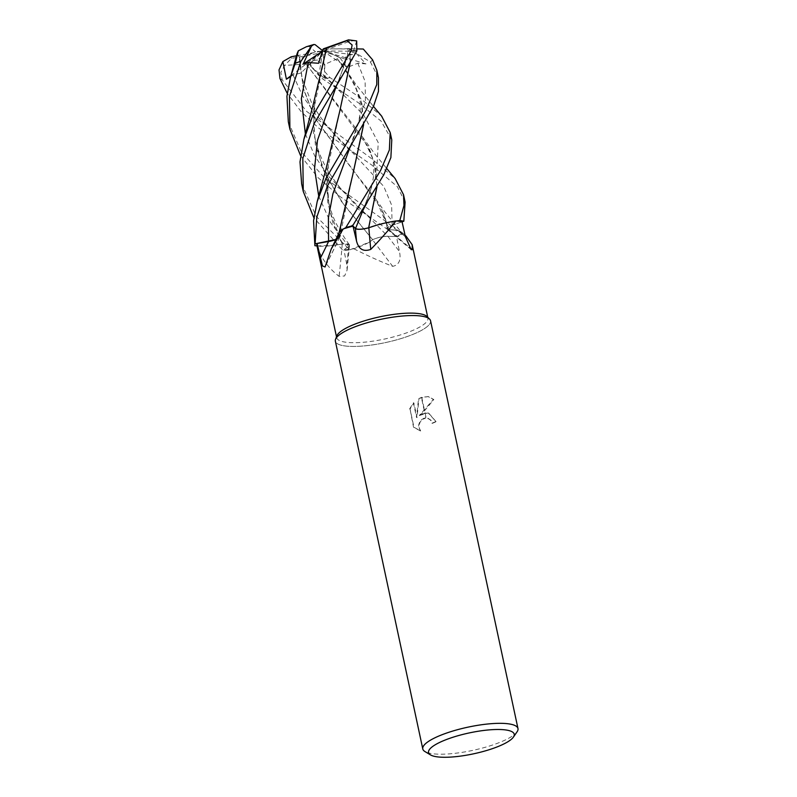 <?xml version="1.0" encoding="UTF-8"?>
<svg xmlns="http://www.w3.org/2000/svg" width="797" height="797" viewBox="0 0 797 797"><rect width="100%" height="100%" fill="white"/><g stroke="black" fill="none" stroke-linecap="round" stroke-linejoin="round"><path stroke-width="0.6" stroke-dasharray="3.98 2.99" d="M426.973 316.519A46.654 11.367 -12.1 0 1 427.919 318.142A46.654 11.367 -12.1 0 1 406.699 332.817A46.654 11.367 -12.1 0 1 336.693 337.699A46.654 11.367 -12.1 0 1 336.882 335.826M317.176 246.124C320.912 257.919 328.215 267.981 339.094 276.33L344.613 275.951L347.093 270.123L346.854 264.873L343.935 249.929L348.638 246.303A10.51 2.56 167.9 0 0 349.524 245.117A10.51 2.56 167.9 0 0 342.242 244.021A37.21 9.066 -12.1 0 1 317.176 246.124A46.654 11.367 -12.1 0 1 316.897 245.366M402.067 221.835L392.064 225.312A10.51 2.56 167.9 0 0 387.183 229.147A10.51 2.56 167.9 0 0 388.986 229.765A37.21 9.066 -12.1 0 1 401.778 232.345A37.21 9.066 -12.1 0 1 402.455 233.192A46.654 11.367 -12.1 0 1 396.458 236.53L387.87 236.291A10.51 2.56 167.9 0 0 372.558 239.817A37.21 9.066 -12.1 0 1 353.778 248.744A46.654 11.367 -12.1 0 1 343.935 249.929M353.778 248.744C367.915 255.867 380.886 261.735 392.692 266.347C398.998 265.032 401.25 260.091 399.446 251.553L396.458 236.53M430.559 320.793A48.677 11.855 -12.1 0 1 408.423 336.115A48.677 11.855 -12.1 0 1 357.793 346.336A48.677 11.855 -12.1 0 1 335.567 339.253L335.587 339.193M517.074 731.805A48.677 11.855 -12.1 0 1 495.844 743.88A48.677 11.855 -12.1 0 1 424.94 751.551M429.543 319.059L429.583 319.099A48.677 11.855 -12.1 0 1 408.423 336.115A48.677 11.855 -12.1 0 1 335.368 341.196M419.73 415.576L424.303 411.023L421.384 397.404L418.973 398.59L417.01 417.628L413.842 402.874L410.057 409.04L413.962 427.252L420.657 430.948L419.182 427.879L419.132 424.891L420.158 422.021L422.061 419.7L425.797 417.967L424.751 413.085L419.302 415.496L428.178 412.916L436.108 421.693L428.597 413.005L425.09 413.015A12.802 10.819 -78.6 0 0 424.751 413.085M435.67 421.603A47.87 11.656 -12.1 0 1 431.924 423.237L430.579 420.149L427.202 417.937L424.084 418.186L421.633 419.62L419.73 421.942L418.694 424.801L418.754 427.79L420.657 430.948M431.924 423.237L432.353 423.327A48.677 11.855 167.9 0 0 436.108 421.693M425.09 413.015L426.136 417.927L427.62 418.017L431.008 420.238L432.353 423.327M420.228 430.858L413.513 427.162L410.057 409.04M424.303 411.023L433.827 399.546L428.477 396.607L421.713 397.285A17.614 14.904 -78.6 0 0 421.384 397.404M409.608 408.951L413.414 402.784L416.572 417.538L418.545 398.51L428.049 396.527L433.379 399.456L419.302 415.496M421.713 397.285L424.592 410.714M342.242 244.021A823.789 636.554 71.5 0 1 339.094 276.33M335.886 239.518A10.51 2.56 167.9 0 0 339.851 236.978A10.51 2.56 167.9 0 0 339.94 236.579A37.21 9.066 -12.1 0 1 338.934 233.103M339.94 236.579A823.789 711.631 -96.7 0 1 325.535 265.849M388.986 229.765A823.789 718.117 -21.5 0 0 409.459 247.399M402.455 233.192L406.012 236.101M392.423 266.208L392.692 266.347A823.789 247.08 57 0 1 372.558 239.817M290.676 76.562L293.067 75.028L301.087 72.965L299.453 59.078L315.482 51.695L308.957 46.495L306.397 46.734M301.655 183.958L316.309 216.485L349.783 249.82A48.677 11.855 -12.1 0 1 343.069 250.557L313.888 217.8M391.775 139.864L381.115 121.144L358.401 102.773L322.875 79.082L310.402 65.962L325.206 79.092L323.064 74.29L318.72 75.566L310.003 64.069L306.207 64.029L368.094 146.558L375.317 166.224L376.842 186.996M378.455 77.717L370.406 61.987L356.03 53.19L365.962 63.89L357.823 63.212L347.163 67.476L339.871 57.713L324.787 64.328L324.738 71.67L330.018 77.638L356.817 95.401L381.564 116.033M349.783 249.82L368.921 242.368L372.667 239.758C377.25 237.596 382.291 236.45 387.8 236.33L397.892 236.589L339.642 196.281L317.933 177.522L300.549 155.574M288.335 121.821L301.136 151.609L324.359 177.691L383.477 219.753L402.266 234.278A48.677 11.855 -12.1 0 1 397.892 236.589M405.115 202.119L397.364 186.697L371.751 165.029L318.73 128.118L301.376 111.929L287.229 93.369M306.227 64.009L284.639 65.434L280.863 72.348L282.208 79.83L306.536 111.341L370.147 157.547L395.143 178.568M317.027 245.954L334.302 245.307L342.411 244.012M339.721 111.311L326.561 174.254L329.45 210.428L342.381 244.021L349.245 244.689L348.518 246.313L342.302 251.165M402.266 234.278L401.648 232.624L394.684 230.064L388.886 229.755M299.453 59.078L303.318 88.238L314.616 117.557L381.464 208.874L388.926 229.745L387.023 228.649L392.134 225.322L402.067 221.855M396.378 220.988L375.985 225.402M343.836 228.759L338.735 233.919L339.93 236.629L335.906 239.469M350.202 62.455L349.793 48.826L350.301 62.286M328.344 157.427L327.736 202.149L333.156 223.638L342.302 244.051M349.913 48.826L357.813 48.906M356.677 40.926L352.354 54.614L348.249 55.232L345.968 56.816L347.123 59.885L347.781 48.786L330.665 48.876L363.293 49.035M349.644 48.627C346.018 48.697 346.077 48.766 349.813 48.826M306.148 64.099L362.496 136.945L374.122 161.074L376.951 186.807M372.677 239.767L343.477 204.142L325.634 175.141L315.333 144.516L313.241 112.108L326.252 49.414M315.024 95.052L313.47 132.531L322.486 168.406L341.226 201.153L372.727 239.777M299.692 57.593L303.239 88.437L314.456 117.458L351.547 168.376L375.815 199.071L389.036 229.715M299.552 57.653L297.102 53.618M337.191 58.599L354.765 84.382L361.968 103.969L363.522 124.79M352.892 174.075L339.901 236.629M337.28 58.649L349.216 74.769L360.802 98.878L363.631 124.611M341.654 219.593L339.801 236.629M310.003 64.069L317.844 53.529L291.463 58.4L284.639 65.434M290.925 75.705L322.924 50.938L323.413 48.816M296.514 55.8L322.924 50.938L318.641 63.272M365.962 63.89L322.924 50.938L301.087 72.965M356.03 53.19L347.333 51.207L322.924 50.938L315.482 51.695M322.267 51.377L322.924 50.938L347.163 67.476M339.871 57.713L327.228 51.785L317.445 59.994L319.089 62.435L324.787 64.328M322.506 50.6L327.228 51.785M355.332 40.527L349.823 41.235L322.924 50.938L318.72 75.566M325.206 79.092L322.924 50.938L317.844 53.529M310.412 65.962L311.119 60.811L322.924 50.938L330.665 48.876M352.354 54.614L322.924 50.938L347.123 59.885M348.638 246.303A821.548 634.82 71.5 0 1 346.854 264.873M392.064 225.312A821.548 716.154 -21.5 0 0 405.414 236.789M387.87 236.291A821.548 246.403 57 0 0 399.446 251.553M308.957 46.495A32.448 7.91 -12.1 0 1 315.144 44.682M330.018 77.638A48.677 11.855 -12.1 0 1 322.875 79.082M282.208 79.83A48.677 11.855 -12.1 0 1 279.976 78.554M348.249 55.232L336.613 85.299M318.71 196.162L330.546 222.473L348.518 246.313M323.721 75.446L363.661 114.947L378.216 142.553L376.672 173.597L363.213 209.8C366.959 202.169 373.903 180.969 373.644 173.676C374.72 159.3 369.539 149.288 368.094 146.558M305.39 134.006L314.725 155.953L328.503 176.257L387.8 236.33M293.067 75.028L302.691 96.068L316.409 115.525L349.933 149.786L383.765 186.428L391.626 205.088L392.134 225.322M357.823 63.212L365.136 81.533L365.405 101.398L349.873 147.684L355.083 134.225L358.7 121.861L360.134 113.194L360.184 102.106L354.765 84.382M291.463 58.4A32.448 7.91 -12.1 0 1 291.224 56.776M372.578 59.815A48.677 11.855 -12.1 0 1 370.406 61.987M350.999 49.075A32.448 7.91 -12.1 0 1 347.333 51.207M345.759 40.737A32.448 7.91 -12.1 0 1 349.823 41.235M317.445 59.994A32.448 7.91 -12.1 0 1 311.119 60.811M336.503 336.822L336.693 337.699M349.524 245.117L347.093 270.123M339.851 236.978L325.076 266.985M401.778 232.345L405.075 235.284M387.183 229.147L411.222 249.7M427.73 317.256L427.919 318.142M317.355 201.003L317.206 201.541M345.968 56.816C344.354 64.906 341.236 74.41 336.613 85.309M349.245 244.689C334.371 223.299 325.734 207.09 326.561 174.254M362.496 136.945L374.929 154.1L386.834 168.625M343.148 92.631L336.424 87.381L323.064 74.29M369.977 217.202L363.073 211.843C356.797 206.114 349.903 199.031 342.401 190.583C333.644 180.062 327.328 170.697 323.472 162.468C319.338 154.11 316.449 145.562 314.795 136.845L313.241 112.108M356.707 154.967L349.933 149.786C335.258 137.114 322.636 121.851 312.055 103.999L302.581 79.74C300.529 70.196 299.582 62.913 299.742 57.892M387.023 228.649C386.804 222.433 384.951 215.838 381.464 208.874M375.815 199.071L384.712 211.683L401.648 232.624M349.216 74.769L356.12 84.681L373.464 106.409M338.944 233.093L338.735 233.919"/><path stroke-width="1.2" d="M335.587 339.193L336.882 335.826A46.654 11.367 -12.1 0 1 357.903 323.014A46.654 11.367 -12.1 0 1 426.973 316.519L429.543 319.059M331.223 249.053L338.934 233.103A37.21 9.066 -12.1 0 1 343.218 228.948L331.223 249.053L325.076 266.985L322.456 265.939L317.086 243.513L328.573 241.511A10.51 2.56 167.9 0 0 335.886 239.518M336.503 336.822L316.897 245.366A46.654 11.367 -12.1 0 1 317.086 243.513M335.567 339.253A48.677 11.855 -12.1 0 1 357.504 325.873A48.677 11.855 -12.1 0 1 430.559 320.793L517.98 728.558A48.677 11.855 -12.1 0 1 517.074 731.805L513.398 737.115A43.815 10.67 -12.1 0 1 494.289 747.984A43.815 10.67 -12.1 0 1 430.47 754.889A43.815 10.67 -12.1 0 1 448.462 738.779A43.815 10.67 -12.1 0 1 495.754 729.514A43.815 10.67 -12.1 0 1 513.398 737.115M430.47 754.889L424.94 751.551A48.677 11.855 -12.1 0 1 422.789 748.971A48.677 11.855 -12.1 0 1 444.925 733.648A48.677 11.855 -12.1 0 1 517.98 728.558M422.789 748.971L335.368 341.196A48.677 11.855 -12.1 0 1 357.504 325.873A48.677 11.855 -12.1 0 1 429.583 319.099M343.218 228.948A46.654 11.367 -12.1 0 1 353.011 226.149L355.412 228.54A10.51 2.56 167.9 0 0 368.832 227.763A37.21 9.066 -12.1 0 1 395.93 220.958A46.654 11.367 -12.1 0 1 402.067 221.835L405.414 236.789L411.222 249.7L412.268 249.71A823.789 718.117 -21.5 0 1 409.459 247.399M368.832 227.763A823.789 125.597 -84.3 0 0 370.764 249.401C363.382 252.031 358.63 249.222 356.518 240.993L353.011 226.149M395.93 220.958C389.225 229.496 380.836 238.98 370.764 249.401M406.012 236.101L412.169 244.679L412.268 249.71M300.549 155.574L289.919 129.224L289.45 96.477L300.818 61.479L311.458 46.106L313.888 44.483L315.144 44.682L322.506 50.6M313.888 44.483L306.397 46.734L298.327 50.819L295.229 63.361L290.566 76.95L286.92 96.268L288.335 121.821L289.919 129.224M325.903 178.478L317.206 201.531L313.57 220.749L314.895 245.695A48.677 11.855 -12.1 0 1 315.114 243.842L316.768 217.262L327.477 185.831L373.554 106.22L378.475 91.316L378.455 77.717L376.851 70.236L376.772 84.552L366.172 110.046L325.903 178.478M312.554 116.213L303.906 139.276L300.001 161.901L301.655 183.958L303.268 191.449L302.83 158.394L314.148 123.625L356.877 50.888L356.677 40.926L348.508 39.85L346.934 40.687L352.105 44.941L351.078 50.998L312.554 116.213M313.888 217.8L303.258 191.449M287.229 93.369L279.976 78.554L279.02 69.897L282.855 61.578M314.895 245.695L317.027 245.954M402.067 221.855L403.82 221.237L405.115 202.119L403.531 194.727L403.979 205.457L399.805 220.55A48.677 11.855 -12.1 0 1 403.82 221.237M399.805 220.55L396.378 220.988M375.985 225.402L368.652 227.812L376.842 186.996M376.951 186.807L368.692 227.773C362.087 229.456 357.694 229.695 355.532 228.5L352.254 225.332M345.808 227.603A48.677 11.855 -12.1 0 1 352.663 225.72L383.865 174.623L390.879 157.577L391.775 139.864L390.191 132.491L389.364 149.995L380.597 170.419L345.808 227.603L343.836 228.759M335.906 239.469L315.114 243.842M350.202 62.455L339.741 111.241L326.083 168.725L317.206 201.541M350.301 62.286L339.731 111.251M357.813 48.906L363.293 49.035L372.578 59.815L376.851 70.236M386.834 168.625L395.143 178.568L403.531 194.727M311.458 46.106L303.179 64.079L308.23 62.535L318.641 63.272L322.795 49.633L326.601 48.218L312.882 106.001L303.906 139.276M326.252 49.414L326.601 48.209L347.462 40.488M296.514 55.8L291.224 56.776L282.865 61.578L286.402 79.212L290.676 76.562M297.102 53.618L298.327 50.819M363.522 124.79L352.892 174.075M363.631 124.611L353.031 173.607L338.735 233.919M381.564 116.033L390.191 132.491M348.508 39.85L323.413 48.816L322.795 49.633M286.402 79.212L290.925 75.705M303.179 64.079L322.267 51.377M353.858 140.103L349.873 147.684L332.877 193.84L328.414 217.8L328.573 241.481A821.548 709.689 -96.7 0 1 320.314 258.348M355.412 228.54A821.548 125.259 -84.3 0 0 356.518 240.993M295.229 63.361A48.677 11.855 -12.1 0 1 300.768 61.21A48.677 11.855 -12.1 0 1 300.987 61.13M336.613 85.299L317.485 140.342L314.546 168.705L318.71 196.162M363.213 209.8L355.532 228.5M308.23 62.535L301.356 98.758L305.39 134.006M351.078 50.998A48.677 11.855 -12.1 0 1 356.877 50.888M405.075 235.284L406.35 236.4M412.169 244.679L427.73 317.256M340.608 77.837L336.613 85.309M367.317 202.069L363.203 209.8M290.566 76.94L297.142 53.459M373.464 106.409L381.893 116.422"/></g></svg>
